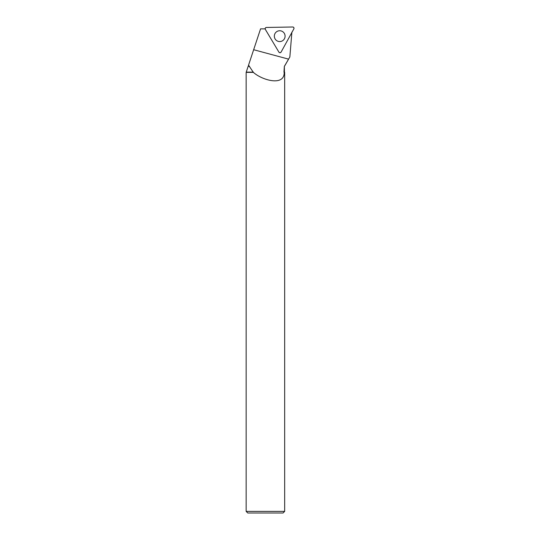 <?xml version="1.0" encoding="UTF-8"?>
<svg xmlns="http://www.w3.org/2000/svg" width="540" height="540" viewBox="0 0 540 540"><rect width="100%" height="100%" fill="white"/><g stroke="black" fill="none" stroke-linecap="round" stroke-linejoin="round"><path stroke-width="0.81" d="M281.09 52.076L293.848 28.897A1.276 1.269 89 0 0 292.714 27L266.396 27.459A1.276 1.269 89 0 0 265.336 29.39L278.897 52.11A1.276 1.269 89 0 0 281.09 52.076M284.317 33.365A5.413 5.373 89 0 0 276.433 31.867A5.413 5.373 89 0 0 276.581 40.554A5.413 5.373 89 0 0 284.317 33.365M284.351 66.359L283.959 72.13L284.425 72.13L284.351 66.359L289.852 56.956L291.897 32.096M283.959 72.13L284.189 72.374C284.519 86.542 262.291 80.359 253.361 72.374L248.542 65.165L260.57 28.856L265.14 28.856A1.188 1.175 89 0 0 265.302 29.349L278.876 52.076A1.188 1.175 89 0 0 278.93 52.164M249.554 66.359L248.144 66.359L246.152 72.374L246.152 511.394L284.661 511.394L284.661 72.374L284.189 72.374M253.368 72.13L246.395 72.13M284.425 66.359L288.59 59.144L253.658 49.721M248.623 65.387L248.144 66.359M253.361 72.374L246.152 72.374M246.152 511.394L247.759 513L283.055 513L284.661 511.394M265.336 29.39L278.897 52.11C279.639 52.913 280.368 52.9 281.09 52.076L293.848 28.897C294.165 27.844 293.787 27.209 292.714 27L266.396 27.459C265.336 27.709 264.978 28.35 265.336 29.39"/></g></svg>
